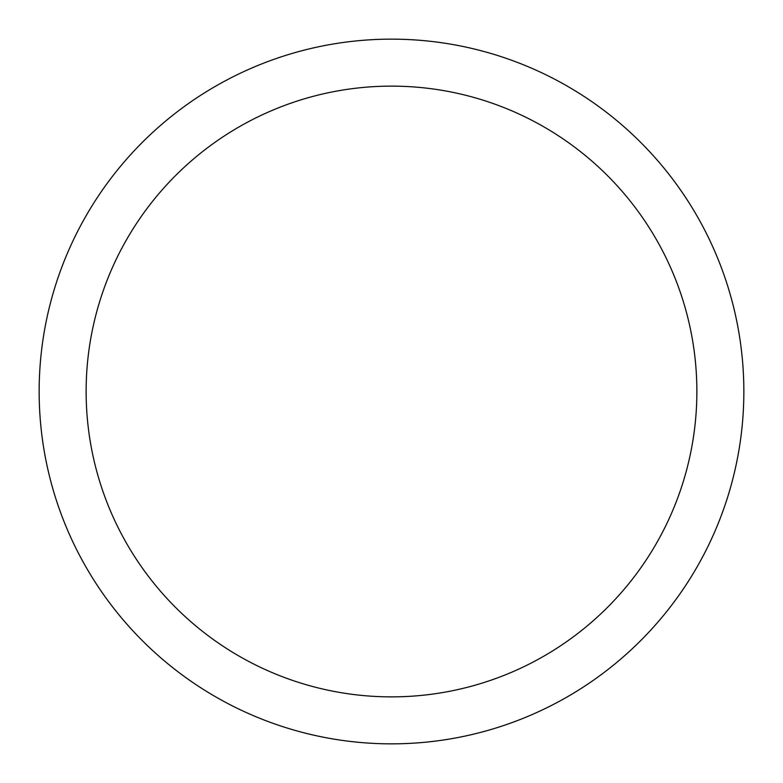 <?xml version="1.0" encoding="UTF-8"?>
<svg xmlns="http://www.w3.org/2000/svg" width="783" height="783" viewBox="0 0 783 783"><rect width="100%" height="100%" fill="white"/><g stroke="black" fill="none" stroke-linecap="round" stroke-linejoin="round"><path stroke-width="1.17" d="M39.15 391.5A352.35 352.35 0 0 0 391.5 743.85A352.35 352.35 0 0 0 743.85 391.5A352.35 352.35 0 0 0 391.5 39.15A352.35 352.35 0 0 0 39.15 391.5M696.87 391.5A305.37 305.37 0 0 1 391.5 696.87A305.37 305.37 0 0 1 86.13 391.5A305.37 305.37 0 0 1 391.5 86.13A305.37 305.37 0 0 1 696.87 391.5"/></g></svg>
